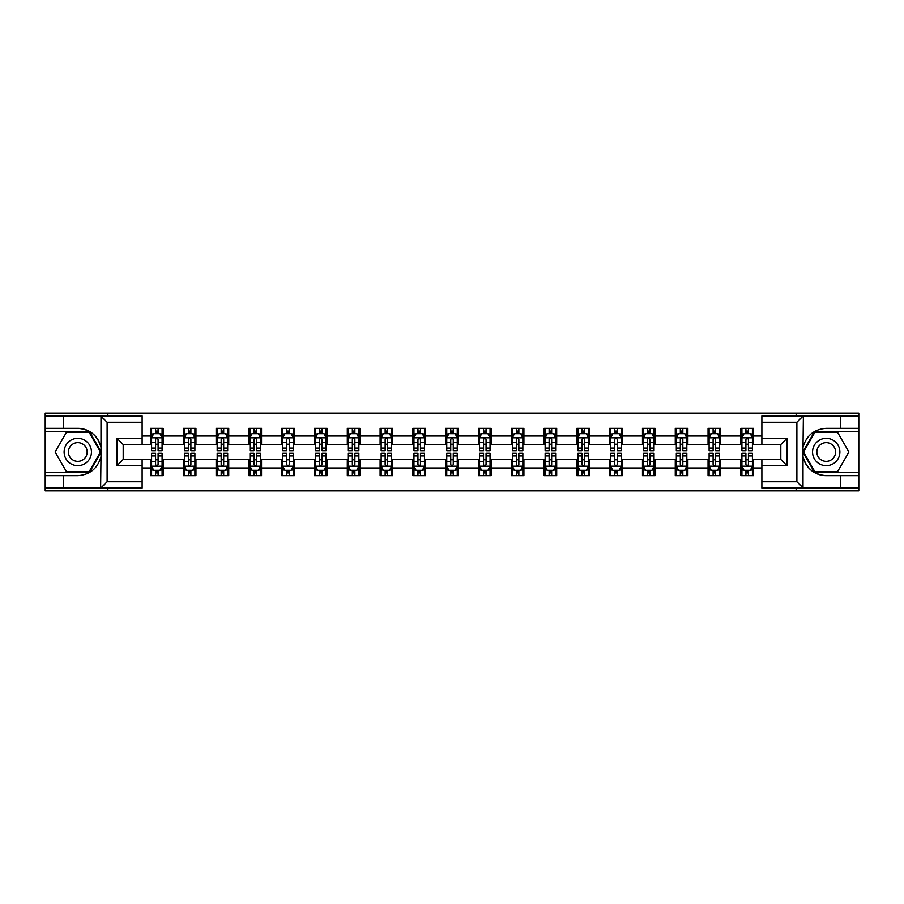 <?xml version="1.0" encoding="UTF-8"?>
<svg xmlns="http://www.w3.org/2000/svg" width="904" height="904" viewBox="0 0 904 904"><rect width="100%" height="100%" fill="white"/><g stroke="black" fill="none" stroke-linecap="round" stroke-linejoin="round"><path stroke-width="1.36" d="M142.12 422.247L107.113 422.247L100.615 415.942L142.12 415.942L142.12 444.542L123.193 444.542L123.193 459.458L142.12 459.458L142.12 488.058L100.615 488.058L100.988 456.576C97.734 468.385 89.993 474.736 77.789 475.651L45.2 475.651L45.2 490.895L858.8 490.895L858.8 431.716L814.504 431.716L802.786 452L814.504 472.283L858.8 472.283M761.88 481.753L796.887 481.753L803.385 488.058L761.88 488.058L761.88 459.458L780.807 459.458L780.807 444.542L761.88 444.542L761.88 415.942L803.385 415.942L803.012 447.423C806.266 435.615 814.007 429.264 826.211 428.349L858.8 428.349L858.8 413.105L796.153 413.105L796.153 415.942M796.153 413.105L45.2 413.105L45.2 472.283L89.496 472.283L101.214 452L89.496 431.716L45.2 431.716M796.153 488.058L796.153 490.895M107.847 490.895L107.847 488.058M107.847 415.942L107.847 413.105M761.88 444.429L753.473 444.429L753.473 428.349L740.862 428.349L740.862 436.022L720.68 436.022L720.68 428.349L708.058 428.349L708.058 436.022L687.876 436.022L687.876 428.349L675.265 428.349L675.265 436.022L655.084 436.022L655.084 428.349L642.473 428.349L642.473 436.022L622.291 436.022L622.291 428.349L609.669 428.349L609.669 436.022L589.487 436.022L589.487 428.349L576.876 428.349L576.876 436.022L556.694 436.022L556.694 428.349L544.084 428.349L544.084 436.022L523.902 436.022L523.902 428.349L511.291 428.349L511.291 436.022L491.098 436.022L491.098 428.349L478.487 428.349L478.487 436.022L458.305 436.022L458.305 428.349L445.695 428.349L445.695 436.022L425.513 436.022L425.513 428.349L412.902 428.349L412.902 436.022L392.709 436.022L392.709 428.349L380.098 428.349L380.098 436.022L359.916 436.022L359.916 428.349L347.305 428.349L347.305 436.022L327.124 436.022L327.124 428.349L314.513 428.349L314.513 436.022L294.331 436.022L294.331 428.349L281.709 428.349L281.709 436.022L261.527 436.022L261.527 428.349L248.916 428.349L248.916 436.022L228.735 436.022L228.735 428.349L216.124 428.349L216.124 436.022L195.942 436.022L195.942 428.349L183.32 428.349L183.32 436.022L163.138 436.022L163.138 428.349L150.527 428.349L150.527 436.022L142.12 436.022M753.473 436.022L761.88 436.022M761.88 467.978L753.473 467.978L753.473 475.651L740.862 475.651L740.862 467.978L720.68 467.978L720.68 475.651L708.058 475.651L708.058 467.978L687.876 467.978L687.876 475.651L675.265 475.651L675.265 467.978L655.084 467.978L655.084 475.651L642.473 475.651L642.473 467.978L622.291 467.978L622.291 475.651L609.669 475.651L609.669 467.978L589.487 467.978L589.487 475.651L576.876 475.651L576.876 467.978L556.694 467.978L556.694 475.651L544.084 475.651L544.084 467.978L523.902 467.978L523.902 475.651L511.291 475.651L511.291 467.978L491.098 467.978L491.098 475.651L478.487 475.651L478.487 467.978L458.305 467.978L458.305 475.651L445.695 475.651L445.695 467.978L425.513 467.978L425.513 475.651L412.902 475.651L412.902 467.978L392.709 467.978L392.709 475.651L380.098 475.651L380.098 467.978L359.916 467.978L359.916 475.651L347.305 475.651L347.305 467.978L327.124 467.978L327.124 475.651L314.513 475.651L314.513 467.978L294.331 467.978L294.331 475.651L281.709 475.651L281.709 467.978L261.527 467.978L261.527 475.651L248.916 475.651L248.916 467.978L228.735 467.978L228.735 475.651L216.124 475.651L216.124 467.978L195.942 467.978L195.942 475.651L183.32 475.651L183.32 467.978L163.138 467.978L163.138 475.651L150.527 475.651L150.527 467.978L142.12 467.978M740.862 436.022L740.862 444.429L720.68 444.429L720.68 436.022M720.68 467.978L720.68 459.571L740.862 459.571L740.862 467.978M708.058 436.022L708.058 444.429L687.876 444.429L687.876 436.022M687.876 467.978L687.876 459.571L708.058 459.571L708.058 467.978M675.265 436.022L675.265 444.429L655.084 444.429L655.084 436.022M655.084 467.978L655.084 459.571L675.265 459.571L675.265 467.978M642.473 436.022L642.473 444.429L622.291 444.429L622.291 436.022M622.291 467.978L622.291 459.571L642.473 459.571L642.473 467.978M609.669 436.022L609.669 444.429L589.487 444.429L589.487 436.022M589.487 467.978L589.487 459.571L609.669 459.571L609.669 467.978M576.876 436.022L576.876 444.429L556.694 444.429L556.694 436.022M556.694 467.978L556.694 459.571L576.876 459.571L576.876 467.978M544.084 436.022L544.084 444.429L523.902 444.429L523.902 436.022M523.902 467.978L523.902 459.571L544.084 459.571L544.084 467.978M511.291 436.022L511.291 444.429L491.098 444.429L491.098 436.022M491.098 467.978L491.098 459.571L511.291 459.571L511.291 467.978M478.487 436.022L478.487 444.429L458.305 444.429L458.305 436.022M458.305 467.978L458.305 459.571L478.487 459.571L478.487 467.978M445.695 436.022L445.695 444.429L425.513 444.429L425.513 436.022M425.513 467.978L425.513 459.571L445.695 459.571L445.695 467.978M412.902 436.022L412.902 444.429L392.709 444.429L392.709 436.022M392.709 467.978L392.709 459.571L412.902 459.571L412.902 467.978M380.098 436.022L380.098 444.429L359.916 444.429L359.916 436.022M359.916 467.978L359.916 459.571L380.098 459.571L380.098 467.978M347.305 436.022L347.305 444.429L327.124 444.429L327.124 436.022M327.124 467.978L327.124 459.571L347.305 459.571L347.305 467.978M314.513 436.022L314.513 444.429L294.331 444.429L294.331 436.022M294.331 467.978L294.331 459.571L314.513 459.571L314.513 467.978M281.709 436.022L281.709 444.429L261.527 444.429L261.527 436.022M261.527 467.978L261.527 459.571L281.709 459.571L281.709 467.978M248.916 436.022L248.916 444.429L228.735 444.429L228.735 436.022M228.735 467.978L228.735 459.571L248.916 459.571L248.916 467.978M216.124 436.022L216.124 444.429L195.942 444.429L195.942 436.022M195.942 467.978L195.942 459.571L216.124 459.571L216.124 467.978M183.32 436.022L183.32 444.429L163.138 444.429L163.138 436.022M163.138 467.978L163.138 459.571L183.32 459.571L183.32 467.978M150.527 436.022L150.527 444.429L142.12 444.429M142.12 459.571L150.527 459.571L150.527 467.978M753.473 467.978L753.473 459.571L761.88 459.571M150.527 433.604L151.578 433.604M155.567 433.604L158.098 433.604M162.087 433.604L163.138 433.604M150.527 444.226L151.578 444.226M155.567 444.226L158.098 444.226M162.087 444.226L163.138 444.226M150.527 459.774L151.578 459.774M155.567 459.774L158.098 459.774M162.087 459.774L163.138 459.774M150.527 470.396L151.578 470.396M155.567 470.396L158.098 470.396M162.087 470.396L163.138 470.396M183.32 459.774L184.371 459.774M188.371 459.774L190.891 459.774M194.891 459.774L195.942 459.774M183.32 470.396L184.371 470.396M188.371 470.396L190.891 470.396M194.891 470.396L195.942 470.396M183.32 433.604L184.371 433.604M188.371 433.604L190.891 433.604M194.891 433.604L195.942 433.604M183.32 444.226L184.371 444.226M188.371 444.226L190.891 444.226M194.891 444.226L195.942 444.226M216.124 459.774L217.175 459.774M221.164 459.774L223.683 459.774M227.684 459.774L228.735 459.774M216.124 470.396L217.175 470.396M221.164 470.396L223.683 470.396M227.684 470.396L228.735 470.396M216.124 433.604L217.175 433.604M221.164 433.604L223.683 433.604M227.684 433.604L228.735 433.604M216.124 444.226L217.175 444.226M221.164 444.226L223.683 444.226M227.684 444.226L228.735 444.226M248.916 459.774L249.967 459.774M253.956 459.774L256.487 459.774M260.476 459.774L261.527 459.774M248.916 470.396L249.967 470.396M253.956 470.396L256.487 470.396M260.476 470.396L261.527 470.396M248.916 433.604L249.967 433.604M253.956 433.604L256.487 433.604M260.476 433.604L261.527 433.604M248.916 444.226L249.967 444.226M253.956 444.226L256.487 444.226M260.476 444.226L261.527 444.226M281.709 459.774L282.76 459.774M286.76 459.774L289.28 459.774M293.269 459.774L294.331 459.774M281.709 470.396L282.76 470.396M286.76 470.396L289.28 470.396M293.269 470.396L294.331 470.396M281.709 433.604L282.76 433.604M286.76 433.604L289.28 433.604M293.269 433.604L294.331 433.604M281.709 444.226L282.76 444.226M286.76 444.226L289.28 444.226M293.269 444.226L294.331 444.226M314.513 459.774L315.564 459.774M319.553 459.774L322.073 459.774M326.073 459.774L327.124 459.774M314.513 470.396L315.564 470.396M319.553 470.396L322.073 470.396M326.073 470.396L327.124 470.396M314.513 433.604L315.564 433.604M319.553 433.604L322.073 433.604M326.073 433.604L327.124 433.604M314.513 444.226L315.564 444.226M319.553 444.226L322.073 444.226M326.073 444.226L327.124 444.226M347.305 459.774L348.356 459.774M352.345 459.774L354.876 459.774M358.865 459.774L359.916 459.774M347.305 470.396L348.356 470.396M352.345 470.396L354.876 470.396M358.865 470.396L359.916 470.396M347.305 433.604L348.356 433.604M352.345 433.604L354.876 433.604M358.865 433.604L359.916 433.604M347.305 444.226L348.356 444.226M352.345 444.226L354.876 444.226M358.865 444.226L359.916 444.226M380.098 459.774L381.149 459.774M385.149 459.774L387.669 459.774M391.658 459.774L392.709 459.774M380.098 470.396L381.149 470.396M385.149 470.396L387.669 470.396M391.658 470.396L392.709 470.396M380.098 433.604L381.149 433.604M385.149 433.604L387.669 433.604M391.658 433.604L392.709 433.604M380.098 444.226L381.149 444.226M385.149 444.226L387.669 444.226M391.658 444.226L392.709 444.226M412.902 459.774L413.953 459.774M417.942 459.774L420.462 459.774M424.462 459.774L425.513 459.774M412.902 470.396L413.953 470.396M417.942 470.396L420.462 470.396M424.462 470.396L425.513 470.396M412.902 433.604L413.953 433.604M417.942 433.604L420.462 433.604M424.462 433.604L425.513 433.604M412.902 444.226L413.953 444.226M417.942 444.226L420.462 444.226M424.462 444.226L425.513 444.226M445.695 459.774L446.745 459.774M450.734 459.774L453.266 459.774M457.254 459.774L458.305 459.774M445.695 470.396L446.745 470.396M450.734 470.396L453.266 470.396M457.254 470.396L458.305 470.396M445.695 433.604L446.745 433.604M450.734 433.604L453.266 433.604M457.254 433.604L458.305 433.604M445.695 444.226L446.745 444.226M450.734 444.226L453.266 444.226M457.254 444.226L458.305 444.226M478.487 459.774L479.538 459.774M483.538 459.774L486.058 459.774M490.047 459.774L491.098 459.774M478.487 470.396L479.538 470.396M483.538 470.396L486.058 470.396M490.047 470.396L491.098 470.396M478.487 433.604L479.538 433.604M483.538 433.604L486.058 433.604M490.047 433.604L491.098 433.604M478.487 444.226L479.538 444.226M483.538 444.226L486.058 444.226M490.047 444.226L491.098 444.226M511.291 459.774L512.342 459.774M516.331 459.774L518.851 459.774M522.851 459.774L523.902 459.774M511.291 470.396L512.342 470.396M516.331 470.396L518.851 470.396M522.851 470.396L523.902 470.396M511.291 433.604L512.342 433.604M516.331 433.604L518.851 433.604M522.851 433.604L523.902 433.604M511.291 444.226L512.342 444.226M516.331 444.226L518.851 444.226M522.851 444.226L523.902 444.226M544.084 459.774L545.135 459.774M549.123 459.774L551.655 459.774M555.644 459.774L556.694 459.774M544.084 470.396L545.135 470.396M549.123 470.396L551.655 470.396M555.644 470.396L556.694 470.396M544.084 433.604L545.135 433.604M549.123 433.604L551.655 433.604M555.644 433.604L556.694 433.604M544.084 444.226L545.135 444.226M549.123 444.226L551.655 444.226M555.644 444.226L556.694 444.226M576.876 459.774L577.927 459.774M581.927 459.774L584.447 459.774M588.436 459.774L589.487 459.774M576.876 470.396L577.927 470.396M581.927 470.396L584.447 470.396M588.436 470.396L589.487 470.396M576.876 433.604L577.927 433.604M581.927 433.604L584.447 433.604M588.436 433.604L589.487 433.604M576.876 444.226L577.927 444.226M581.927 444.226L584.447 444.226M588.436 444.226L589.487 444.226M609.669 459.774L610.731 459.774M614.72 459.774L617.24 459.774M621.24 459.774L622.291 459.774M609.669 470.396L610.731 470.396M614.72 470.396L617.24 470.396M621.24 470.396L622.291 470.396M609.669 433.604L610.731 433.604M614.72 433.604L617.24 433.604M621.24 433.604L622.291 433.604M609.669 444.226L610.731 444.226M614.72 444.226L617.24 444.226M621.24 444.226L622.291 444.226M642.473 459.774L643.524 459.774M647.513 459.774L650.044 459.774M654.033 459.774L655.084 459.774M642.473 470.396L643.524 470.396M647.513 470.396L650.044 470.396M654.033 470.396L655.084 470.396M642.473 433.604L643.524 433.604M647.513 433.604L650.044 433.604M654.033 433.604L655.084 433.604M642.473 444.226L643.524 444.226M647.513 444.226L650.044 444.226M654.033 444.226L655.084 444.226M675.265 459.774L676.316 459.774M680.316 459.774L682.836 459.774M686.825 459.774L687.876 459.774M675.265 470.396L676.316 470.396M680.316 470.396L682.836 470.396M686.825 470.396L687.876 470.396M675.265 433.604L676.316 433.604M680.316 433.604L682.836 433.604M686.825 433.604L687.876 433.604M675.265 444.226L676.316 444.226M680.316 444.226L682.836 444.226M686.825 444.226L687.876 444.226M708.058 459.774L709.109 459.774M713.109 459.774L715.629 459.774M719.629 459.774L720.68 459.774M708.058 470.396L709.109 470.396M713.109 470.396L715.629 470.396M719.629 470.396L720.68 470.396M708.058 433.604L709.109 433.604M713.109 433.604L715.629 433.604M719.629 433.604L720.68 433.604M708.058 444.226L709.109 444.226M713.109 444.226L715.629 444.226M719.629 444.226L720.68 444.226M740.862 459.774L741.913 459.774M745.902 459.774L748.433 459.774M752.422 459.774L753.473 459.774M740.862 470.396L741.913 470.396M745.902 470.396L748.433 470.396M752.422 470.396L753.473 470.396M740.862 433.604L741.913 433.604M745.902 433.604L748.433 433.604M752.422 433.604L753.473 433.604M740.862 444.226L741.913 444.226M745.902 444.226L748.433 444.226M752.422 444.226L753.473 444.226M158.098 431.084L155.567 431.084M162.087 448.101L158.098 448.101L158.098 450.734L162.087 450.734L162.087 437.909L159.985 433.705L153.68 433.705L151.578 437.909L151.578 450.734L155.567 450.734L155.567 448.101L151.578 448.101M151.578 437.909L151.578 428.349M162.087 437.909L162.087 428.349M155.567 433.705L155.567 428.349M158.098 428.349L158.098 433.705M158.098 448.101L158.098 439.491C157.251 437.875 156.415 437.875 155.567 439.491L155.567 448.101M155.567 472.916L158.098 472.916M151.578 455.898L155.567 455.898L155.567 453.266L151.578 453.266L151.578 466.091L153.68 470.295L159.985 470.295L162.087 466.091L162.087 453.266L158.098 453.266L158.098 455.898L162.087 455.898M162.087 466.091L162.087 475.651M151.578 466.091L151.578 475.651M158.098 470.295L158.098 475.651M155.567 475.651L155.567 470.295M155.567 455.898L155.567 464.509C156.415 466.125 157.251 466.125 158.098 464.509L158.098 455.898M84.614 440.169A13.662 13.662 0 0 0 65.947 445.163A13.662 13.662 0 0 0 70.953 463.831A13.662 13.662 0 0 0 89.62 458.836A13.662 13.662 0 0 0 84.614 440.169M82.467 443.898A9.356 9.356 0 0 0 69.687 447.322A9.356 9.356 0 0 0 73.111 460.102A9.356 9.356 0 0 0 85.891 456.678A9.356 9.356 0 0 0 82.467 443.898M89.134 471.662L66.433 471.662L55.087 452L66.433 432.338L89.134 432.338L100.48 452L89.134 471.662M833.047 440.169A13.662 13.662 0 0 0 814.38 445.163A13.662 13.662 0 0 0 819.386 463.831A13.662 13.662 0 0 0 838.053 458.836A13.662 13.662 0 0 0 833.047 440.169M830.889 443.898A9.356 9.356 0 0 0 818.109 447.322A9.356 9.356 0 0 0 821.533 460.102A9.356 9.356 0 0 0 834.313 456.678A9.356 9.356 0 0 0 830.889 443.898M837.567 471.662L814.866 471.662L803.52 452L814.866 432.338L837.567 432.338L848.912 452L837.567 471.662M63.28 475.651L63.28 488.058L45.2 488.058M100.615 488.058L63.28 488.058M45.2 475.651L45.2 472.283M100.615 415.942L63.28 415.942L63.28 428.349L45.2 428.349M63.28 415.942L45.2 415.942M77.789 428.349A23.651 23.651 0 0 1 100.988 447.423C97.734 435.615 89.993 429.264 77.789 428.349L63.28 428.349M100.988 456.576L100.988 416.134M123.193 444.542L116.887 438.225L142.12 438.225M142.12 465.775L116.887 465.775L123.193 459.458M100.988 487.866L107.113 481.753L142.12 481.753M840.72 428.349L840.72 415.942L858.8 415.942M803.385 415.942L840.72 415.942M858.8 428.349L858.8 431.716M803.385 488.058L840.72 488.058L840.72 475.651L858.8 475.651M840.72 488.058L858.8 488.058M826.211 475.651A23.651 23.651 0 0 1 803.012 456.576C806.266 468.385 814.007 474.736 826.211 475.651L840.72 475.651M803.012 447.423L803.012 487.866M780.807 459.458L787.113 465.775L761.88 465.775M761.88 438.225L787.113 438.225L780.807 444.542M803.012 416.134L796.887 422.247L761.88 422.247M190.891 431.084L188.371 431.084M194.891 448.101L190.891 448.101L190.891 450.734L194.891 450.734L194.891 437.909L192.778 433.705L186.473 433.705L184.371 437.909L184.371 450.734L188.371 450.734L188.371 448.101L184.371 448.101M184.371 437.909L184.371 428.349M194.891 437.909L194.891 428.349M188.371 433.705L188.371 428.349M190.891 428.349L190.891 433.705M190.891 448.101L190.891 439.491C190.055 437.875 189.207 437.875 188.371 439.491L188.371 448.101M223.683 431.084L221.164 431.084M227.684 448.101L223.683 448.101L223.683 450.734L227.684 450.734L227.684 437.909L225.582 433.705L219.276 433.705L217.175 437.909L217.175 450.734L221.164 450.734L221.164 448.101L217.175 448.101M217.175 437.909L217.175 428.349M227.684 437.909L227.684 428.349M221.164 433.705L221.164 428.349M223.683 428.349L223.683 433.705M223.683 448.101L223.683 439.491C222.847 437.875 222.011 437.875 221.164 439.491L221.164 448.101M188.371 472.916L190.891 472.916M184.371 455.898L188.371 455.898L188.371 453.266L184.371 453.266L184.371 466.091L186.473 470.295L192.778 470.295L194.891 466.091L194.891 453.266L190.891 453.266L190.891 455.898L194.891 455.898M194.891 466.091L194.891 475.651M184.371 466.091L184.371 475.651M190.891 470.295L190.891 475.651M188.371 475.651L188.371 470.295M188.371 455.898L188.371 464.509C189.207 466.125 190.055 466.125 190.891 464.509L190.891 455.898M221.164 472.916L223.683 472.916M217.175 455.898L221.164 455.898L221.164 453.266L217.175 453.266L217.175 466.091L219.276 470.295L225.582 470.295L227.684 466.091L227.684 453.266L223.683 453.266L223.683 455.898L227.684 455.898M227.684 466.091L227.684 475.651M217.175 466.091L217.175 475.651M223.683 470.295L223.683 475.651M221.164 475.651L221.164 470.295M221.164 455.898L221.164 464.509C222 466.125 222.847 466.125 223.683 464.509L223.683 455.898M256.487 431.084L253.956 431.084M260.476 448.101L256.487 448.101L256.487 450.734L260.476 450.734L260.476 437.909L258.374 433.705L252.069 433.705L249.967 437.909L249.967 450.734L253.956 450.734L253.956 448.101L249.967 448.101M249.967 437.909L249.967 428.349M260.476 437.909L260.476 428.349M253.956 433.705L253.956 428.349M256.487 428.349L256.487 433.705M256.487 448.101L256.487 439.491C255.64 437.875 254.804 437.875 253.956 439.491L253.956 448.101M289.28 431.084L286.76 431.084M293.269 448.101L289.28 448.101L289.28 450.734L293.269 450.734L293.269 437.909L291.167 433.705L284.862 433.705L282.76 437.909L282.76 450.734L286.76 450.734L286.76 448.101L282.76 448.101M282.76 437.909L282.76 428.349M293.269 437.909L293.269 428.349M286.76 433.705L286.76 428.349M289.28 428.349L289.28 433.705M289.28 448.101L289.28 439.491C288.444 437.875 287.596 437.875 286.76 439.491L286.76 448.101M322.073 431.084L319.553 431.084M326.073 448.101L322.073 448.101L322.073 450.734L326.073 450.734L326.073 437.909L323.971 433.705L317.666 433.705L315.564 437.909L315.564 450.734L319.553 450.734L319.553 448.101L315.564 448.101M315.564 437.909L315.564 428.349M326.073 437.909L326.073 428.349M319.553 433.705L319.553 428.349M322.073 428.349L322.073 433.705M322.073 448.101L322.073 439.491C321.236 437.875 320.4 437.875 319.553 439.491L319.553 448.101M253.956 472.916L256.487 472.916M249.967 455.898L253.956 455.898L253.956 453.266L249.967 453.266L249.967 466.091L252.069 470.295L258.374 470.295L260.476 466.091L260.476 453.266L256.487 453.266L256.487 455.898L260.476 455.898M260.476 466.091L260.476 475.651M249.967 466.091L249.967 475.651M256.487 470.295L256.487 475.651M253.956 475.651L253.956 470.295M253.956 455.898L253.956 464.509C254.804 466.125 255.64 466.125 256.487 464.509L256.487 455.898M286.76 472.916L289.28 472.916M282.76 455.898L286.76 455.898L286.76 453.266L282.76 453.266L282.76 466.091L284.862 470.295L291.167 470.295L293.269 466.091L293.269 453.266L289.28 453.266L289.28 455.898L293.269 455.898M293.269 466.091L293.269 475.651M282.76 466.091L282.76 475.651M289.28 470.295L289.28 475.651M286.76 475.651L286.76 470.295M286.76 455.898L286.76 464.509C287.596 466.125 288.432 466.125 289.28 464.509L289.28 455.898M319.553 472.916L322.073 472.916M315.564 455.898L319.553 455.898L319.553 453.266L315.564 453.266L315.564 466.091L317.666 470.295L323.971 470.295L326.073 466.091L326.073 453.266L322.073 453.266L322.073 455.898L326.073 455.898M326.073 466.091L326.073 475.651M315.564 466.091L315.564 475.651M322.073 470.295L322.073 475.651M319.553 475.651L319.553 470.295M319.553 455.898L319.553 464.509C320.389 466.125 321.236 466.125 322.073 464.509L322.073 455.898M354.876 431.084L352.345 431.084M358.865 448.101L354.876 448.101L354.876 450.734L358.865 450.734L358.865 437.909L356.764 433.705L350.458 433.705L348.356 437.909L348.356 450.734L352.345 450.734L352.345 448.101L348.356 448.101M348.356 437.909L348.356 428.349M358.865 437.909L358.865 428.349M352.345 433.705L352.345 428.349M354.876 428.349L354.876 433.705M354.876 448.101L354.876 439.491C354.029 437.875 353.193 437.875 352.345 439.491L352.345 448.101M352.345 472.916L354.876 472.916M348.356 455.898L352.345 455.898L352.345 453.266L348.356 453.266L348.356 466.091L350.458 470.295L356.764 470.295L358.865 466.091L358.865 453.266L354.876 453.266L354.876 455.898L358.865 455.898M358.865 466.091L358.865 475.651M348.356 466.091L348.356 475.651M354.876 470.295L354.876 475.651M352.345 475.651L352.345 470.295M352.345 455.898L352.345 464.509C353.193 466.125 354.029 466.125 354.876 464.509L354.876 455.898M387.669 431.084L385.149 431.084M391.658 448.101L387.669 448.101L387.669 450.734L391.658 450.734L391.658 437.909L389.556 433.705L383.251 433.705L381.149 437.909L381.149 450.734L385.149 450.734L385.149 448.101L381.149 448.101M381.149 437.909L381.149 428.349M391.658 437.909L391.658 428.349M385.149 433.705L385.149 428.349M387.669 428.349L387.669 433.705M387.669 448.101L387.669 439.491C386.833 437.875 385.985 437.875 385.149 439.491L385.149 448.101M385.149 472.916L387.669 472.916M381.149 455.898L385.149 455.898L385.149 453.266L381.149 453.266L381.149 466.091L383.251 470.295L389.556 470.295L391.658 466.091L391.658 453.266L387.669 453.266L387.669 455.898L391.658 455.898M391.658 466.091L391.658 475.651M381.149 466.091L381.149 475.651M387.669 470.295L387.669 475.651M385.149 475.651L385.149 470.295M385.149 455.898L385.149 464.509C385.985 466.125 386.822 466.125 387.669 464.509L387.669 455.898M420.462 431.084L417.942 431.084M424.462 448.101L420.462 448.101L420.462 450.734L424.462 450.734L424.462 437.909L422.36 433.705L416.055 433.705L413.953 437.909L413.953 450.734L417.942 450.734L417.942 448.101L413.953 448.101M413.953 437.909L413.953 428.349M424.462 437.909L424.462 428.349M417.942 433.705L417.942 428.349M420.462 428.349L420.462 433.705M420.462 448.101L420.462 439.491C419.625 437.875 418.789 437.875 417.942 439.491L417.942 448.101M417.942 472.916L420.462 472.916M413.953 455.898L417.942 455.898L417.942 453.266L413.953 453.266L413.953 466.091L416.055 470.295L422.36 470.295L424.462 466.091L424.462 453.266L420.462 453.266L420.462 455.898L424.462 455.898M424.462 466.091L424.462 475.651M413.953 466.091L413.953 475.651M420.462 470.295L420.462 475.651M417.942 475.651L417.942 470.295M417.942 455.898L417.942 464.509C418.778 466.125 419.625 466.125 420.462 464.509L420.462 455.898M453.266 431.084L450.734 431.084M457.254 448.101L453.266 448.101L453.266 450.734L457.254 450.734L457.254 437.909L455.153 433.705L448.847 433.705L446.745 437.909L446.745 450.734L450.734 450.734L450.734 448.101L446.745 448.101M446.745 437.909L446.745 428.349M457.254 437.909L457.254 428.349M450.734 433.705L450.734 428.349M453.266 428.349L453.266 433.705M453.266 448.101L453.266 439.491C452.418 437.875 451.582 437.875 450.734 439.491L450.734 448.101M450.734 472.916L453.266 472.916M446.745 455.898L450.734 455.898L450.734 453.266L446.745 453.266L446.745 466.091L448.847 470.295L455.153 470.295L457.254 466.091L457.254 453.266L453.266 453.266L453.266 455.898L457.254 455.898M457.254 466.091L457.254 475.651M446.745 466.091L446.745 475.651M453.266 470.295L453.266 475.651M450.734 475.651L450.734 470.295M450.734 455.898L450.734 464.509C451.582 466.125 452.418 466.125 453.266 464.509L453.266 455.898M486.058 431.084L483.538 431.084M490.047 448.101L486.058 448.101L486.058 450.734L490.047 450.734L490.047 437.909L487.945 433.705L481.64 433.705L479.538 437.909L479.538 450.734L483.538 450.734L483.538 448.101L479.538 448.101M479.538 437.909L479.538 428.349M490.047 437.909L490.047 428.349M483.538 433.705L483.538 428.349M486.058 428.349L486.058 433.705M486.058 448.101L486.058 439.491C485.222 437.875 484.374 437.875 483.538 439.491L483.538 448.101M483.538 472.916L486.058 472.916M479.538 455.898L483.538 455.898L483.538 453.266L479.538 453.266L479.538 466.091L481.64 470.295L487.945 470.295L490.047 466.091L490.047 453.266L486.058 453.266L486.058 455.898L490.047 455.898M490.047 466.091L490.047 475.651M479.538 466.091L479.538 475.651M486.058 470.295L486.058 475.651M483.538 475.651L483.538 470.295M483.538 455.898L483.538 464.509C484.374 466.125 485.211 466.125 486.058 464.509L486.058 455.898M518.851 431.084L516.331 431.084M522.851 448.101L518.851 448.101L518.851 450.734L522.851 450.734L522.851 437.909L520.749 433.705L514.444 433.705L512.342 437.909L512.342 450.734L516.331 450.734L516.331 448.101L512.342 448.101M512.342 437.909L512.342 428.349M522.851 437.909L522.851 428.349M516.331 433.705L516.331 428.349M518.851 428.349L518.851 433.705M518.851 448.101L518.851 439.491C518.015 437.875 517.178 437.875 516.331 439.491L516.331 448.101M516.331 472.916L518.851 472.916M512.342 455.898L516.331 455.898L516.331 453.266L512.342 453.266L512.342 466.091L514.444 470.295L520.749 470.295L522.851 466.091L522.851 453.266L518.851 453.266L518.851 455.898L522.851 455.898M522.851 466.091L522.851 475.651M512.342 466.091L512.342 475.651M518.851 470.295L518.851 475.651M516.331 475.651L516.331 470.295M516.331 455.898L516.331 464.509C517.167 466.125 518.015 466.125 518.851 464.509L518.851 455.898M551.655 431.084L549.123 431.084M555.644 448.101L551.655 448.101L551.655 450.734L555.644 450.734L555.644 437.909L553.542 433.705L547.236 433.705L545.135 437.909L545.135 450.734L549.123 450.734L549.123 448.101L545.135 448.101M545.135 437.909L545.135 428.349M555.644 437.909L555.644 428.349M549.123 433.705L549.123 428.349M551.655 428.349L551.655 433.705M551.655 448.101L551.655 439.491C550.807 437.875 549.971 437.875 549.123 439.491L549.123 448.101M549.123 472.916L551.655 472.916M545.135 455.898L549.123 455.898L549.123 453.266L545.135 453.266L545.135 466.091L547.236 470.295L553.542 470.295L555.644 466.091L555.644 453.266L551.655 453.266L551.655 455.898L555.644 455.898M555.644 466.091L555.644 475.651M545.135 466.091L545.135 475.651M551.655 470.295L551.655 475.651M549.123 475.651L549.123 470.295M549.123 455.898L549.123 464.509C549.971 466.125 550.807 466.125 551.655 464.509L551.655 455.898M584.447 431.084L581.927 431.084M588.436 448.101L584.447 448.101L584.447 450.734L588.436 450.734L588.436 437.909L586.334 433.705L580.029 433.705L577.927 437.909L577.927 450.734L581.927 450.734L581.927 448.101L577.927 448.101M577.927 437.909L577.927 428.349M588.436 437.909L588.436 428.349M581.927 433.705L581.927 428.349M584.447 428.349L584.447 433.705M584.447 448.101L584.447 439.491C583.611 437.875 582.764 437.875 581.927 439.491L581.927 448.101M581.927 472.916L584.447 472.916M577.927 455.898L581.927 455.898L581.927 453.266L577.927 453.266L577.927 466.091L580.029 470.295L586.334 470.295L588.436 466.091L588.436 453.266L584.447 453.266L584.447 455.898L588.436 455.898M588.436 466.091L588.436 475.651M577.927 466.091L577.927 475.651M584.447 470.295L584.447 475.651M581.927 475.651L581.927 470.295M581.927 455.898L581.927 464.509C582.764 466.125 583.6 466.125 584.447 464.509L584.447 455.898M617.24 431.084L614.72 431.084M621.24 448.101L617.24 448.101L617.24 450.734L621.24 450.734L621.24 437.909L619.138 433.705L612.833 433.705L610.731 437.909L610.731 450.734L614.72 450.734L614.72 448.101L610.731 448.101M610.731 437.909L610.731 428.349M621.24 437.909L621.24 428.349M614.72 433.705L614.72 428.349M617.24 428.349L617.24 433.705M617.24 448.101L617.24 439.491C616.404 437.875 615.567 437.875 614.72 439.491L614.72 448.101M614.72 472.916L617.24 472.916M610.731 455.898L614.72 455.898L614.72 453.266L610.731 453.266L610.731 466.091L612.833 470.295L619.138 470.295L621.24 466.091L621.24 453.266L617.24 453.266L617.24 455.898L621.24 455.898M621.24 466.091L621.24 475.651M610.731 466.091L610.731 475.651M617.24 470.295L617.24 475.651M614.72 475.651L614.72 470.295M614.72 455.898L614.72 464.509C615.556 466.125 616.404 466.125 617.24 464.509L617.24 455.898M650.044 431.084L647.513 431.084M654.033 448.101L650.044 448.101L650.044 450.734L654.033 450.734L654.033 437.909L651.931 433.705L645.625 433.705L643.524 437.909L643.524 450.734L647.513 450.734L647.513 448.101L643.524 448.101M643.524 437.909L643.524 428.349M654.033 437.909L654.033 428.349M647.513 433.705L647.513 428.349M650.044 428.349L650.044 433.705M650.044 448.101L650.044 439.491C649.196 437.875 648.36 437.875 647.513 439.491L647.513 448.101M647.513 472.916L650.044 472.916M643.524 455.898L647.513 455.898L647.513 453.266L643.524 453.266L643.524 466.091L645.625 470.295L651.931 470.295L654.033 466.091L654.033 453.266L650.044 453.266L650.044 455.898L654.033 455.898M654.033 466.091L654.033 475.651M643.524 466.091L643.524 475.651M650.044 470.295L650.044 475.651M647.513 475.651L647.513 470.295M647.513 455.898L647.513 464.509C648.36 466.125 649.196 466.125 650.044 464.509L650.044 455.898M682.836 431.084L680.316 431.084M686.825 448.101L682.836 448.101L682.836 450.734L686.825 450.734L686.825 437.909L684.723 433.705L678.418 433.705L676.316 437.909L676.316 450.734L680.316 450.734L680.316 448.101L676.316 448.101M676.316 437.909L676.316 428.349M686.825 437.909L686.825 428.349M680.316 433.705L680.316 428.349M682.836 428.349L682.836 433.705M682.836 448.101L682.836 439.491C682 437.875 681.153 437.875 680.316 439.491L680.316 448.101M680.316 472.916L682.836 472.916M676.316 455.898L680.316 455.898L680.316 453.266L676.316 453.266L676.316 466.091L678.418 470.295L684.723 470.295L686.825 466.091L686.825 453.266L682.836 453.266L682.836 455.898L686.825 455.898M686.825 466.091L686.825 475.651M676.316 466.091L676.316 475.651M682.836 470.295L682.836 475.651M680.316 475.651L680.316 470.295M680.316 455.898L680.316 464.509C681.153 466.125 681.989 466.125 682.836 464.509L682.836 455.898M715.629 431.084L713.109 431.084M719.629 448.101L715.629 448.101L715.629 450.734L719.629 450.734L719.629 437.909L717.527 433.705L711.222 433.705L709.109 437.909L709.109 450.734L713.109 450.734L713.109 448.101L709.109 448.101M709.109 437.909L709.109 428.349M719.629 437.909L719.629 428.349M713.109 433.705L713.109 428.349M715.629 428.349L715.629 433.705M715.629 448.101L715.629 439.491C714.793 437.875 713.945 437.875 713.109 439.491L713.109 448.101M713.109 472.916L715.629 472.916M709.109 455.898L713.109 455.898L713.109 453.266L709.109 453.266L709.109 466.091L711.222 470.295L717.527 470.295L719.629 466.091L719.629 453.266L715.629 453.266L715.629 455.898L719.629 455.898M719.629 466.091L719.629 475.651M709.109 466.091L709.109 475.651M715.629 470.295L715.629 475.651M713.109 475.651L713.109 470.295M713.109 455.898L713.109 464.509C713.945 466.125 714.793 466.125 715.629 464.509L715.629 455.898M748.433 431.084L745.902 431.084M752.422 448.101L748.433 448.101L748.433 450.734L752.422 450.734L752.422 437.909L750.32 433.705L744.015 433.705L741.913 437.909L741.913 450.734L745.902 450.734L745.902 448.101L741.913 448.101M741.913 437.909L741.913 428.349M752.422 437.909L752.422 428.349M745.902 433.705L745.902 428.349M748.433 428.349L748.433 433.705M748.433 448.101L748.433 439.491C747.585 437.875 746.749 437.875 745.902 439.491L745.902 448.101M745.902 472.916L748.433 472.916M741.913 455.898L745.902 455.898L745.902 453.266L741.913 453.266L741.913 466.091L744.015 470.295L750.32 470.295L752.422 466.091L752.422 453.266L748.433 453.266L748.433 455.898L752.422 455.898M752.422 466.091L752.422 475.651M741.913 466.091L741.913 475.651M748.433 470.295L748.433 475.651M745.902 475.651L745.902 470.295M745.902 455.898L745.902 464.509C746.749 466.125 747.585 466.125 748.433 464.509L748.433 455.898M162.042 437.807L151.635 437.807M151.578 433.965L153.556 433.965M160.11 433.965L162.087 433.965M155.567 442.463L151.578 442.463M162.087 442.463L158.098 442.463M158.098 432.417L155.567 432.417M151.635 466.193L162.042 466.193M162.087 470.035L160.11 470.035M153.556 470.035L151.578 470.035M158.098 461.537L162.087 461.537M151.578 461.537L155.567 461.537M155.567 471.583L158.098 471.583M107.113 422.247L107.113 481.753M116.887 465.775L116.887 438.225M796.887 481.753L796.887 422.247M787.113 438.225L787.113 465.775M194.835 437.807L184.427 437.807M184.371 433.965L186.348 433.965M192.914 433.965L194.891 433.965M188.371 442.463L184.371 442.463M194.891 442.463L190.891 442.463M190.891 432.417L188.371 432.417M227.627 437.807L217.22 437.807M217.175 433.965L219.141 433.965M225.706 433.965L227.684 433.965M221.164 442.463L217.175 442.463M227.684 442.463L223.683 442.463M223.683 432.417L221.164 432.417M184.427 466.193L194.835 466.193M194.891 470.035L192.914 470.035M186.348 470.035L184.371 470.035M190.891 461.537L194.891 461.537M184.371 461.537L188.371 461.537M188.371 471.583L190.891 471.583M217.22 466.193L227.627 466.193M227.684 470.035L225.706 470.035M219.141 470.035L217.175 470.035M223.683 461.537L227.684 461.537M217.175 461.537L221.164 461.537M221.164 471.583L223.683 471.583M260.431 437.807L250.024 437.807M249.967 433.965L251.945 433.965M258.499 433.965L260.476 433.965M253.956 442.463L249.967 442.463M260.476 442.463L256.487 442.463M256.487 432.417L253.956 432.417M293.224 437.807L282.816 437.807M282.76 433.965L284.737 433.965M291.303 433.965L293.269 433.965M286.76 442.463L282.76 442.463M293.269 442.463L289.28 442.463M289.28 432.417L286.76 432.417M326.016 437.807L315.609 437.807M315.564 433.965L317.53 433.965M324.095 433.965L326.073 433.965M319.553 442.463L315.564 442.463M326.073 442.463L322.073 442.463M322.073 432.417L319.553 432.417M250.024 466.193L260.431 466.193M260.476 470.035L258.499 470.035M251.945 470.035L249.967 470.035M256.487 461.537L260.476 461.537M249.967 461.537L253.956 461.537M253.956 471.583L256.487 471.583M282.816 466.193L293.224 466.193M293.269 470.035L291.303 470.035M284.737 470.035L282.76 470.035M289.28 461.537L293.269 461.537M282.76 461.537L286.76 461.537M286.76 471.583L289.28 471.583M315.609 466.193L326.016 466.193M326.073 470.035L324.095 470.035M317.53 470.035L315.564 470.035M322.073 461.537L326.073 461.537M315.564 461.537L319.553 461.537M319.553 471.583L322.073 471.583M358.809 437.807L348.413 437.807M348.356 433.965L350.334 433.965M356.888 433.965L358.865 433.965M352.345 442.463L348.356 442.463M358.865 442.463L354.876 442.463M354.876 432.417L352.345 432.417M348.413 466.193L358.809 466.193M358.865 470.035L356.888 470.035M350.334 470.035L348.356 470.035M354.876 461.537L358.865 461.537M348.356 461.537L352.345 461.537M352.345 471.583L354.876 471.583M391.613 437.807L381.205 437.807M381.149 433.965L383.126 433.965M389.692 433.965L391.658 433.965M385.149 442.463L381.149 442.463M391.658 442.463L387.669 442.463M387.669 432.417L385.149 432.417M381.205 466.193L391.613 466.193M391.658 470.035L389.692 470.035M383.126 470.035L381.149 470.035M387.669 461.537L391.658 461.537M381.149 461.537L385.149 461.537M385.149 471.583L387.669 471.583M424.405 437.807L413.998 437.807M413.953 433.965L415.919 433.965M422.484 433.965L424.462 433.965M417.942 442.463L413.953 442.463M424.462 442.463L420.462 442.463M420.462 432.417L417.942 432.417M413.998 466.193L424.405 466.193M424.462 470.035L422.484 470.035M415.919 470.035L413.953 470.035M420.462 461.537L424.462 461.537M413.953 461.537L417.942 461.537M417.942 471.583L420.462 471.583M457.198 437.807L446.802 437.807M446.745 433.965L448.723 433.965M455.277 433.965L457.254 433.965M450.734 442.463L446.745 442.463M457.254 442.463L453.266 442.463M453.266 432.417L450.734 432.417M446.802 466.193L457.198 466.193M457.254 470.035L455.277 470.035M448.723 470.035L446.745 470.035M453.266 461.537L457.254 461.537M446.745 461.537L450.734 461.537M450.734 471.583L453.266 471.583M490.002 437.807L479.595 437.807M479.538 433.965L481.516 433.965M488.081 433.965L490.047 433.965M483.538 442.463L479.538 442.463M490.047 442.463L486.058 442.463M486.058 432.417L483.538 432.417M479.595 466.193L490.002 466.193M490.047 470.035L488.081 470.035M481.516 470.035L479.538 470.035M486.058 461.537L490.047 461.537M479.538 461.537L483.538 461.537M483.538 471.583L486.058 471.583M522.794 437.807L512.387 437.807M512.342 433.965L514.308 433.965M520.873 433.965L522.851 433.965M516.331 442.463L512.342 442.463M522.851 442.463L518.851 442.463M518.851 432.417L516.331 432.417M512.387 466.193L522.794 466.193M522.851 470.035L520.873 470.035M514.308 470.035L512.342 470.035M518.851 461.537L522.851 461.537M512.342 461.537L516.331 461.537M516.331 471.583L518.851 471.583M555.587 437.807L545.191 437.807M545.135 433.965L547.112 433.965M553.666 433.965L555.644 433.965M549.123 442.463L545.135 442.463M555.644 442.463L551.655 442.463M551.655 432.417L549.123 432.417M545.191 466.193L555.587 466.193M555.644 470.035L553.666 470.035M547.112 470.035L545.135 470.035M551.655 461.537L555.644 461.537M545.135 461.537L549.123 461.537M549.123 471.583L551.655 471.583M588.391 437.807L577.984 437.807M577.927 433.965L579.905 433.965M586.47 433.965L588.436 433.965M581.927 442.463L577.927 442.463M588.436 442.463L584.447 442.463M584.447 432.417L581.927 432.417M577.984 466.193L588.391 466.193M588.436 470.035L586.47 470.035M579.905 470.035L577.927 470.035M584.447 461.537L588.436 461.537M577.927 461.537L581.927 461.537M581.927 471.583L584.447 471.583M621.184 437.807L610.776 437.807M610.731 433.965L612.697 433.965M619.263 433.965L621.24 433.965M614.72 442.463L610.731 442.463M621.24 442.463L617.24 442.463M617.24 432.417L614.72 432.417M610.776 466.193L621.184 466.193M621.24 470.035L619.263 470.035M612.697 470.035L610.731 470.035M617.24 461.537L621.24 461.537M610.731 461.537L614.72 461.537M614.72 471.583L617.24 471.583M653.976 437.807L643.569 437.807M643.524 433.965L645.501 433.965M652.055 433.965L654.033 433.965M647.513 442.463L643.524 442.463M654.033 442.463L650.044 442.463M650.044 432.417L647.513 432.417M643.569 466.193L653.976 466.193M654.033 470.035L652.055 470.035M645.501 470.035L643.524 470.035M650.044 461.537L654.033 461.537M643.524 461.537L647.513 461.537M647.513 471.583L650.044 471.583M686.78 437.807L676.373 437.807M676.316 433.965L678.294 433.965M684.859 433.965L686.825 433.965M680.316 442.463L676.316 442.463M686.825 442.463L682.836 442.463M682.836 432.417L680.316 432.417M676.373 466.193L686.78 466.193M686.825 470.035L684.859 470.035M678.294 470.035L676.316 470.035M682.836 461.537L686.825 461.537M676.316 461.537L680.316 461.537M680.316 471.583L682.836 471.583M719.573 437.807L709.165 437.807M709.109 433.965L711.086 433.965M717.652 433.965L719.629 433.965M713.109 442.463L709.109 442.463M719.629 442.463L715.629 442.463M715.629 432.417L713.109 432.417M709.165 466.193L719.573 466.193M719.629 470.035L717.652 470.035M711.086 470.035L709.109 470.035M715.629 461.537L719.629 461.537M709.109 461.537L713.109 461.537M713.109 471.583L715.629 471.583M752.365 437.807L741.958 437.807M741.913 433.965L743.89 433.965M750.444 433.965L752.422 433.965M745.902 442.463L741.913 442.463M752.422 442.463L748.433 442.463M748.433 432.417L745.902 432.417M741.958 466.193L752.365 466.193M752.422 470.035L750.444 470.035M743.89 470.035L741.913 470.035M748.433 461.537L752.422 461.537M741.913 461.537L745.902 461.537M745.902 471.583L748.433 471.583"/></g></svg>
